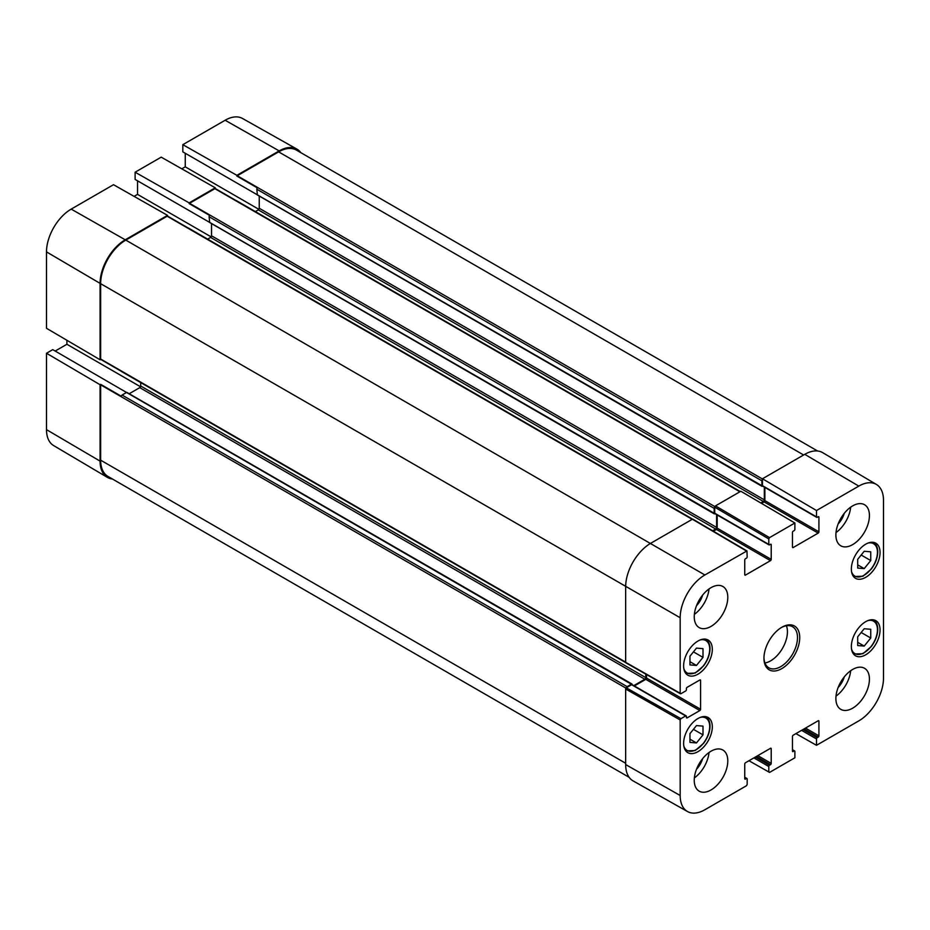 <?xml version="1.0" encoding="UTF-8"?>
<svg xmlns="http://www.w3.org/2000/svg" width="930" height="930" viewBox="0 0 930 930"><rect width="100%" height="100%" fill="white"/><g stroke="black" fill="none" stroke-linecap="round" stroke-linejoin="round"><path stroke-width="1.4" d="M689.955 733.654L696.477 725.574L702.999 726.121L702.999 734.863L696.477 742.942L689.955 742.396L689.955 733.654M696.477 742.942L689.955 739.176M702.999 734.863L693.443 729.341M689.955 656.185L696.477 648.105L702.999 648.652L702.999 657.382L696.477 665.462L689.955 664.915L689.955 656.185M696.477 665.462L689.955 661.695M702.999 657.382L693.443 651.86M857.692 636.817L864.214 628.738L870.736 629.285L870.736 638.015L864.214 646.094L857.692 645.548L857.692 636.817M864.214 646.094L857.692 642.328M870.736 638.015L861.18 632.493M857.692 559.337L864.214 551.258L870.736 551.804L870.736 560.546L864.214 568.625L857.692 568.067L857.692 559.337M864.214 568.625L857.692 564.859M870.736 560.546L861.18 555.024M46.5 353.249L52.743 349.645L126.538 392.472L122.074 395.064A1.314 0.756 120 0 0 121.214 396.192L100.719 384.357L100.08 384.729L46.5 353.249L46.5 429.648A34.91 20.158 120 0 0 53.626 445.575L107.334 477.357A35.584 20.541 120 0 0 112.425 479.008M55.161 351.052L66.902 344.274L66.902 340.275M692.617 519.138L188.337 227.99A1.314 0.756 120 0 0 188.046 227.931L167.54 216.097L167.54 215.365L113.495 184.698L71.192 209.122A34.91 20.158 120 0 0 46.5 251.891L46.5 328.29L100.08 359.759L100.719 359.399L121.214 371.233A1.314 0.756 120 0 0 121.412 371.454L625.692 662.602M134.083 196.369L137.535 194.382L137.535 180.815M714.74 513.209L714.74 507.175L768.796 538.923L768.796 544.41L714.74 513.209A1.058 0.605 120 0 0 714.996 513.709L135.117 179.42L135.117 172.213L189.162 202.88L189.162 203.612L209.669 215.446A1.314 0.756 120 0 0 209.111 216.76L209.669 222.247M740.292 491.563L236.046 200.45A1.314 0.756 120 0 0 235.755 200.38L215.26 188.546L215.26 187.814L161.204 157.158L135.117 172.213M181.792 168.83L185.256 166.83L185.256 153.276M761.891 485.983L761.891 480.822A1.314 0.756 -60 0 1 762.461 479.508L762.461 478.776L816.505 510.524L816.505 516.859L762.461 485.658A1.058 0.605 120 0 0 762.705 486.158L182.826 151.869L182.826 144.673L236.871 175.328L236.871 176.072L257.378 187.906A1.314 0.756 120 0 0 256.82 189.209L257.378 194.696M300.843 152.671A35.584 20.541 120 0 0 296.868 149.079L242.486 118.459A34.91 20.158 120 0 0 225.13 120.249L182.826 144.673M140.709 382.59L140.709 386.02A1.314 0.756 -60 0 1 139.779 387.636L129.2 393.739M127.096 392.797L632.179 684.689A1.058 0.605 120 0 0 631.621 684.724L685.666 715.926A1.058 0.605 -60 0 1 686.41 716.356L686.41 717.437A1.058 0.605 120 0 0 687.154 717.867L686.41 717.437M66.902 344.274L140.523 386.775M259.238 196.044L259.238 208.262A1.314 0.756 -60 0 1 258.308 209.878L255.343 211.587M185.256 166.83L258.866 209.331M211.529 223.595L211.529 235.802A1.314 0.756 -60 0 1 210.599 237.417L207.634 239.138M137.535 194.382L211.156 236.883M685.666 715.926L680.923 718.669L626.285 687.816A1.314 0.756 -60 0 1 627.146 686.665L631.621 684.085M100.719 384.357A1.314 0.756 120 0 0 100.638 384.834L100.638 460.164A35.584 20.541 120 0 0 108.008 476.451L629.157 777.329M167.54 215.365L125.236 239.789A35.584 20.541 120 0 0 100.08 283.371L100.08 359.759M167.54 216.097A1.314 0.756 120 0 0 167.168 216.225L125.794 240.103A35.584 20.541 120 0 0 100.638 283.685L100.638 359.015A1.314 0.756 120 0 0 100.719 359.399M215.26 188.546A1.314 0.756 120 0 0 214.888 188.674L189.534 203.31A1.314 0.756 120 0 0 189.162 203.612M817.575 450.992L296.414 150.114A35.584 20.541 120 0 0 278.628 151.869L237.255 175.758A1.314 0.756 120 0 0 236.871 176.072M296.868 149.079A35.584 20.541 120 0 0 279.186 150.904L236.871 175.328M714.182 513.523L714.182 508.361A1.314 0.756 -60 0 1 714.752 507.048L714.74 507.175M215.26 187.814L189.162 202.88M100.08 384.729L100.08 461.129A35.584 20.541 120 0 0 107.334 477.357M762.461 485.658L762.461 479.508M626.402 687.735L631.621 684.724M761.531 503.409L764.135 501.909L818.179 533.111A1.058 0.605 120 0 0 818.923 531.821L764.879 500.619A1.058 0.605 -60 0 1 764.135 501.909M764.879 500.619L764.879 487.413M760.787 502.979L763.39 501.479A1.314 0.756 120 0 0 764.321 499.863L764.321 487.088M633.795 685.619L644.85 679.237A1.314 0.756 120 0 0 645.78 677.621L645.78 674.122M634.353 685.945L645.78 679.342L699.837 710.555A1.058 0.605 120 0 0 700.581 709.253L646.524 678.051A1.058 0.605 -60 0 1 645.78 679.342M646.524 678.051L646.524 674.541M713.38 531.204L716.426 529.449L770.47 560.662A1.058 0.605 120 0 0 771.214 559.372L717.169 528.159A1.058 0.605 -60 0 1 716.426 529.449M717.169 528.159L717.169 514.964M712.647 530.774L715.67 529.019A1.314 0.756 120 0 0 716.612 527.403L716.612 514.639M816.505 510.524L858.809 486.099A34.91 20.158 -60 0 1 876.374 484.425L822.666 452.643A35.584 20.541 120 0 0 804.764 454.34L762.461 478.776M626.285 687.816L625.658 689.025L625.658 764.565A35.584 20.541 120 0 0 633.132 780.921L687.514 811.541A34.91 20.158 -60 0 1 680.179 795.499L680.179 719.96L680.923 718.669M818.179 533.111L793.209 547.526L792.465 547.096L792.465 532.46A1.058 0.605 120 0 1 793.209 531.17L794.139 530.635A1.058 0.605 -60 0 0 794.883 529.344L794.883 522.997L740.838 491.249L715.484 505.885L714.752 507.048M693.117 519.533L692.373 519.231L650.814 543.225A35.584 20.541 120 0 0 625.658 586.807L625.658 662.346L626.285 662.834M876.374 484.425A34.91 20.158 -60 0 1 883.5 500.352L883.5 678.11A34.91 20.158 -60 0 1 858.809 720.878L816.505 745.302L795.917 733.631M838.151 687.479A15.601 9.009 120 0 0 844.254 676.912M836 696.14A23.727 13.694 120 0 0 850.683 670.728M838.151 523.927A15.601 9.009 120 0 0 844.254 513.348M836 532.588A23.727 13.694 120 0 0 850.683 507.164M696.5 605.697A15.601 9.009 120 0 0 702.603 595.13M694.361 614.358A23.727 13.694 120 0 0 709.032 588.946M696.5 769.261A15.601 9.009 120 0 0 702.603 758.694M694.361 777.922A23.727 13.694 120 0 0 709.032 752.51M835.884 534.936A23.727 13.694 -60 0 1 846.242 511.07A23.727 13.694 -60 0 1 864.516 504.711A23.727 13.694 -60 0 1 864.516 532.1A23.727 13.694 -60 0 1 840.801 545.805A23.727 13.694 -60 0 1 835.884 534.936M694.245 616.718A23.727 13.694 -60 0 1 704.591 592.852A23.727 13.694 -60 0 1 722.877 586.493A23.727 13.694 -60 0 1 722.877 613.881A23.727 13.694 -60 0 1 699.151 627.576A23.727 13.694 -60 0 1 694.245 616.718M694.245 780.282A23.727 13.694 -60 0 1 704.591 756.404A23.727 13.694 -60 0 1 722.877 750.045A23.727 13.694 -60 0 1 722.877 777.445A23.727 13.694 -60 0 1 699.151 791.139A23.727 13.694 -60 0 1 694.245 780.282M835.884 698.5A23.727 13.694 -60 0 1 846.242 674.622A23.727 13.694 -60 0 1 864.516 668.275A23.727 13.694 -60 0 1 864.516 695.663A23.727 13.694 -60 0 1 840.801 709.358A23.727 13.694 -60 0 1 835.884 698.5M851.357 569.055A20.297 11.718 -60 0 1 860.215 548.63A20.297 11.718 -60 0 1 875.851 543.19A20.297 11.718 -60 0 1 875.851 566.626A20.297 11.718 -60 0 1 855.565 578.344A20.297 11.718 -60 0 1 851.357 569.055M683.62 665.892A20.297 11.718 -60 0 1 692.478 645.467A20.297 11.718 -60 0 1 708.114 640.038A20.297 11.718 -60 0 1 708.114 663.462A20.297 11.718 -60 0 1 687.816 675.18A20.297 11.718 -60 0 1 683.62 665.892M683.62 743.372A20.297 11.718 -60 0 1 692.478 722.947A20.297 11.718 -60 0 1 708.114 717.507A20.297 11.718 -60 0 1 708.114 740.943A20.297 11.718 -60 0 1 687.816 752.661A20.297 11.718 -60 0 1 683.62 743.372M851.357 646.524A20.297 11.718 -60 0 1 860.215 626.099A20.297 11.718 -60 0 1 875.851 620.67A20.297 11.718 -60 0 1 875.851 644.095A20.297 11.718 -60 0 1 855.565 655.813A20.297 11.718 -60 0 1 851.357 646.524M781.27 627.599A23.727 13.694 -60 0 1 792.581 626.739A23.727 13.694 -60 0 1 797.498 637.596A23.727 13.694 -60 0 1 787.14 661.463A23.727 13.694 -60 0 1 768.854 667.821A23.727 13.694 -60 0 1 763.96 657.591M799.73 637.596A25.308 14.613 120 0 0 781.839 627.262A25.308 14.613 120 0 0 763.948 658.254A25.308 14.613 120 0 0 781.839 668.589A25.308 14.613 120 0 0 799.73 637.596M768.796 538.923L769.54 537.633L794.883 522.997M770.47 544.306L771.214 544.736A1.058 0.605 120 0 0 770.47 544.306L769.54 544.841A1.058 0.605 -60 0 1 768.796 544.41M771.214 544.736L771.214 559.372M770.47 560.662L745.5 575.077L744.744 574.647A1.058 0.605 120 0 0 745.5 575.077M744.744 574.647L744.744 560.011A1.058 0.605 120 0 1 745.5 558.721L746.43 558.186A1.058 0.605 -60 0 0 747.174 556.896L746.953 550.932L692.908 519.184M699.837 679.993L700.581 680.423A1.058 0.605 120 0 0 699.837 679.993L687.154 687.305A1.058 0.605 120 0 0 686.41 688.595L686.41 689.676A1.058 0.605 -60 0 1 685.666 690.967L680.923 693.71L680.179 693.28L680.179 617.741A34.91 20.158 -60 0 1 704.87 574.973L746.953 550.932M700.581 680.423L700.581 709.253M699.837 710.555L687.154 717.867M744.744 777.585L746.43 778.561A1.058 0.605 -60 0 1 747.174 778.991L747.174 784.467L746.43 785.757L704.87 809.751A34.91 20.158 -60 0 1 687.514 811.541M746.43 778.561L744.744 778.666A1.058 0.605 120 0 0 745.5 779.096M744.744 778.666L744.744 764.03A1.058 0.605 120 0 1 745.5 762.74L770.47 748.325L771.214 748.755A1.058 0.605 120 0 0 770.47 748.325M771.214 748.755L771.214 763.379L757.799 755.637M756.299 756.497L770.47 764.681A1.058 0.605 120 0 0 771.214 763.379M770.47 764.681L769.54 765.216L755.369 757.032M753.881 757.892L768.796 766.506A1.058 0.605 -60 0 1 769.54 765.216M768.796 766.506L768.796 771.981L748.964 760.74M792.465 750.045L794.139 751.01A1.058 0.605 -60 0 1 794.883 751.44L794.883 757.787L769.54 772.412L768.796 771.981M794.139 751.01L792.465 751.115A1.058 0.605 120 0 0 793.209 751.545M792.465 751.115L792.465 736.479A1.058 0.605 120 0 1 793.209 735.188L818.179 720.773L818.923 721.203A1.058 0.605 120 0 0 818.179 720.773M818.923 721.203L818.923 735.839L805.508 728.085M804.02 728.946L818.179 737.13A1.058 0.605 120 0 0 818.923 735.839M818.179 737.13L817.249 737.664L803.09 729.492M801.59 730.352L816.505 738.955A1.058 0.605 -60 0 1 817.249 737.664M816.505 738.955L816.505 745.302M818.179 516.755L818.923 517.185A1.058 0.605 120 0 0 818.179 516.755L817.249 517.289A1.058 0.605 -60 0 1 816.505 516.859M818.923 517.185L818.923 531.821M792.465 547.096A1.058 0.605 120 0 0 793.209 547.526M764.948 662.974A23.727 13.694 120 0 0 787.431 631.784A23.727 13.694 120 0 0 786.431 625.774M700.29 717.39A18.716 10.8 -60 0 1 709.706 726.586A18.716 10.8 -60 0 1 698.407 748.22A18.716 10.8 -60 0 1 683.806 745.941M705.614 716.67A19.763 11.416 120 0 0 705.556 716.635L705.614 716.67C708.486 718.413 709.95 721.575 710.02 726.156C709.869 732.026 707.73 737.746 703.592 743.326L695.187 750.557L685.782 750.882A19.763 11.416 120 0 0 685.852 750.917M700.29 639.91A18.716 10.8 -60 0 1 709.706 649.105A18.716 10.8 -60 0 1 698.407 670.751A18.716 10.8 -60 0 1 683.806 668.472M705.614 639.201A19.763 11.416 120 0 0 705.556 639.166L705.614 639.201C708.486 640.944 709.95 644.106 710.02 648.675C709.869 654.546 707.73 660.277 703.592 665.845L695.187 673.088L685.782 673.401A19.763 11.416 120 0 0 685.852 673.436M868.039 620.543A18.716 10.8 -60 0 1 877.443 629.738A18.716 10.8 -60 0 1 866.144 651.384A18.716 10.8 -60 0 1 851.543 649.105M873.351 619.833A19.763 11.416 120 0 0 873.293 619.798L873.351 619.833C876.223 621.577 877.688 624.739 877.757 629.308C877.606 635.178 875.467 640.91 871.329 646.478L862.924 653.72L853.531 654.034A19.763 11.416 120 0 0 853.589 654.069M868.039 543.074A18.716 10.8 -60 0 1 877.443 552.269A18.716 10.8 -60 0 1 866.144 573.903A18.716 10.8 -60 0 1 851.543 571.625M873.351 542.353A19.763 11.416 120 0 0 873.293 542.318L873.351 542.353C876.223 544.097 877.688 547.259 877.757 551.839C877.606 557.709 875.467 563.429 871.329 569.009L862.924 576.24L853.531 576.553A19.763 11.416 120 0 0 853.589 576.6M627.146 686.665L122.074 395.064M625.971 688.142L100.638 384.834M100.08 283.371L46.5 251.891M625.658 662.125L100.638 359.015M739.908 491.796L214.888 188.674M761.891 480.822L256.82 189.209M762.461 478.985L237.255 175.758M692.187 519.335L167.168 216.225M279.186 150.904L225.13 120.249M125.236 239.789L71.192 209.122M714.182 508.361L209.111 216.76M714.879 506.606L189.534 203.31M100.08 461.129L46.5 429.648M625.658 763.274L100.638 460.164M803.648 454.991L278.628 151.869M764.321 499.863L259.238 208.262M763.39 501.479L258.308 209.878M716.612 527.403L211.529 235.802M715.67 529.019L210.599 237.417M704.87 574.973L125.794 240.103M680.179 617.741L100.638 283.685M645.78 677.621L140.709 386.02M644.85 679.237L139.779 387.636M769.54 537.633L715.484 505.885M692.373 519.231L746.43 550.979M680.179 693.28L625.658 662.346M625.658 689.025L680.179 719.96M625.658 764.565L680.179 795.499M804.764 454.34L858.809 486.099M632.016 684.038L126.933 392.437M762.065 486.344L256.982 194.742M714.345 513.895L209.273 222.282M762.67 486.146L816.726 517.347M714.961 513.686L769.005 544.887M625.878 662.823L680.4 693.757M632.144 684.678L686.201 715.879M744.744 777.236L746.953 778.503M792.465 749.685L794.662 750.963"/></g></svg>
